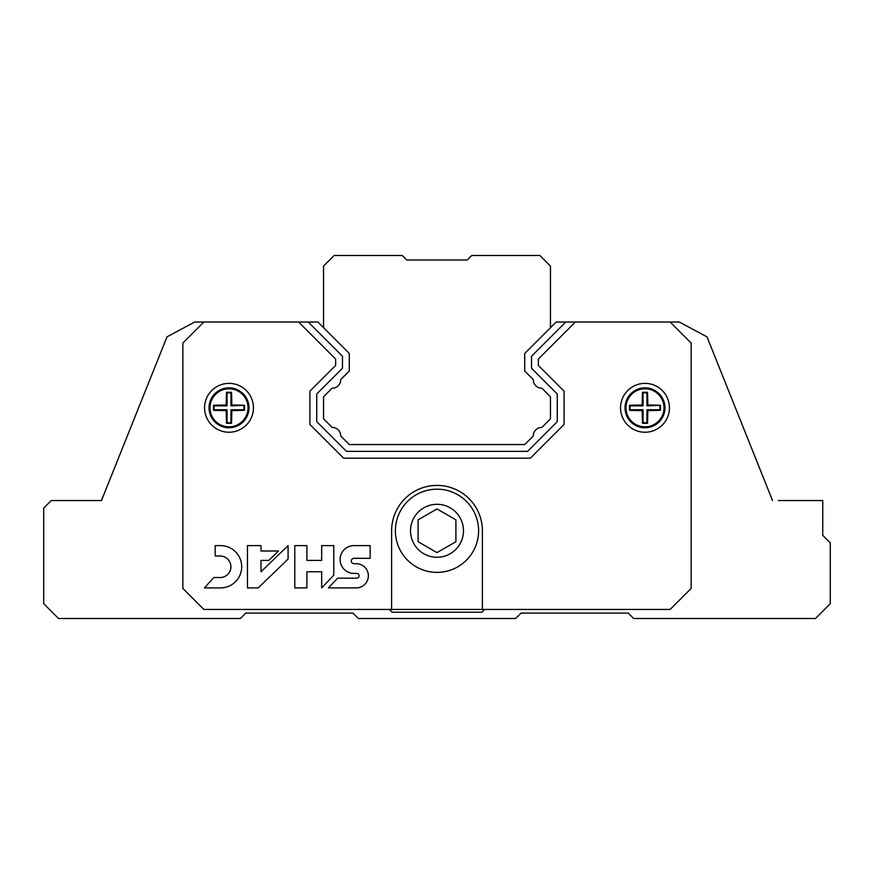 <?xml version="1.0" encoding="UTF-8"?>
<svg xmlns="http://www.w3.org/2000/svg" width="874" height="874" viewBox="0 0 874 874"><rect width="100%" height="100%" fill="white"/><g stroke="black" fill="none" stroke-linecap="round" stroke-linejoin="round"><path stroke-width="1.31" d="M467.251 260.015L406.749 260.015L402.204 255.481L334.141 255.481L323.544 266.067L323.544 327.706L349.283 353.435L349.283 371.046L340.707 379.622A8.445 8.445 0 0 1 332.12 388.198L323.544 396.774L323.544 418.832L332.12 427.408A8.445 8.445 0 0 1 340.707 435.984L349.283 444.56L524.717 444.56L533.293 435.984A8.445 8.445 0 0 1 541.88 427.408L550.456 418.832L550.456 396.774L541.88 388.198A8.445 8.445 0 0 1 533.293 379.622L524.717 371.046L524.717 353.435L550.456 327.706L550.456 266.067L539.859 255.481L471.796 255.481L467.251 260.015L471.031 256.235M402.969 256.235L406.749 260.015M772.518 500.529L707.011 336.861L679.338 322.036L565.751 322.036L531.523 356.253L531.523 368.227L557.262 393.956L557.262 421.65L527.535 451.366L346.465 451.366L316.738 421.65L316.738 393.956L342.477 368.227L342.477 356.253L308.249 322.036L194.662 322.036L166.989 336.861L101.482 500.529L51.26 500.529L43.7 508.1L43.7 603.694L58.525 618.519L240.35 618.519L245.791 613.078L352.899 613.078L358.34 618.519L515.66 618.519L521.101 613.078L628.209 613.078L633.65 618.519L815.475 618.519L830.3 603.694L830.3 542.885L822.74 535.325L822.74 500.529L778.373 500.529M101.482 500.529L95.627 500.529M389.345 609.451L392.131 612.226L481.869 612.226L484.655 609.451M565.751 322.036L556.126 322.036L550.456 327.706M524.717 371.046L524.717 353.435M349.283 353.435L349.283 371.046M308.249 322.036L317.874 322.036L323.544 327.706M298.624 322.036L335.66 359.083L335.66 365.408L309.931 391.137L309.931 424.469L343.635 458.173L530.365 458.173L564.069 424.469L564.069 391.137L538.34 365.408L538.34 359.083L575.376 322.036M203.861 322.036L182.863 343.034L182.863 588.453L203.861 609.451L482.382 609.451L482.382 530.791A45.382 45.382 0 0 0 437 485.409A45.382 45.382 0 0 0 391.618 530.791L391.618 609.451M482.382 609.451L670.139 609.451L691.137 588.453L691.137 343.034L670.139 322.036M669.429 407.808A24.428 24.428 0 0 1 632.776 428.959A24.428 24.428 0 0 1 632.776 386.647A24.428 24.428 0 0 1 669.429 407.808M253.438 407.808A24.428 24.428 0 0 1 216.785 428.959A24.428 24.428 0 0 1 216.785 386.647A24.428 24.428 0 0 1 253.438 407.808M370.139 558.322L370.139 545.616L354.003 545.616A13.908 13.908 0 0 0 340.095 559.524A13.908 13.908 0 0 0 354.003 573.431L356.701 573.431A2.371 2.371 0 0 1 359.072 575.802A2.371 2.371 0 0 1 356.701 578.162L337.681 578.162L328.406 587.896L356.701 587.896A12.105 12.105 0 0 0 368.358 575.802A12.105 12.105 0 0 0 356.701 563.708L354.003 563.708A2.698 2.698 0 0 1 351.315 561.01A2.698 2.698 0 0 1 354.003 558.322L370.139 558.322M333.77 575.179L333.77 545.616L321.676 545.616L321.676 560.409L306.894 560.409L306.894 545.616L294.789 545.616L294.789 587.896L306.894 587.896L306.894 571.76L321.676 571.76L321.676 587.896L333.77 575.179M258.201 587.896L288.07 559.065L288.07 545.616L260.998 571.76L260.998 560.409L268.733 560.409L278.467 551.002L260.998 551.002L260.998 545.616L247.462 545.616L247.462 587.896L258.201 587.896M204.429 587.896L220.565 587.896A21.14 21.14 0 0 0 241.705 566.756A21.14 21.14 0 0 0 220.565 545.616L215.19 545.616L215.19 556.006L220.565 556.006A10.761 10.761 0 0 1 230.911 566.756A10.761 10.761 0 0 1 220.565 577.517L213.857 577.517L204.429 587.896M244.491 405.296A36.26 3.157 180 0 0 231.807 405.012A36.26 3.157 -90 0 0 231.512 392.317A34.01 2.961 180 0 0 226.497 392.317A36.26 3.157 90 0 0 226.202 405.012A36.26 3.157 180 0 0 213.518 405.296A34.01 2.961 90 0 0 213.518 410.31A36.26 3.157 0 0 0 226.202 410.605A36.26 3.157 90 0 0 226.497 423.289A34.01 2.961 0 0 0 231.512 423.289A36.26 3.157 -90 0 0 231.807 410.605A36.26 3.157 0 0 0 244.491 410.31A34.01 2.961 -90 0 0 244.502 407.808A34.01 2.961 -90 0 0 244.491 405.296L230.944 405.864L230.944 392.885L227.065 392.885L227.065 405.864L214.086 405.864L214.086 409.753L227.065 409.753L227.065 422.732L230.944 422.732L230.944 409.753L243.922 409.753L243.922 405.864M248.97 407.808A19.971 19.971 0 0 1 219.024 425.103A19.971 19.971 0 0 1 219.024 390.514A19.971 19.971 0 0 1 248.97 407.808M244.491 410.31L243.922 409.753M231.807 405.012L230.944 405.864M231.512 392.317L230.944 392.885M226.497 392.317L227.065 392.885M226.202 405.012L227.065 405.864M213.518 405.296L214.086 405.864M213.518 410.31L214.086 409.753M226.202 410.605L227.065 409.753M226.497 423.289L227.065 422.732M231.512 423.289L230.944 422.732M231.807 410.605L230.944 409.753M660.482 405.296A36.26 3.157 180 0 0 647.798 405.012A36.26 3.157 -90 0 0 647.503 392.317A34.01 2.961 180 0 0 642.488 392.317A36.26 3.157 90 0 0 642.193 405.012A36.26 3.157 180 0 0 629.509 405.296A34.01 2.961 90 0 0 629.509 410.31A36.26 3.157 0 0 0 642.193 410.605A36.26 3.157 90 0 0 642.488 423.289A34.01 2.961 0 0 0 647.503 423.289A36.26 3.157 -90 0 0 647.798 410.605A36.26 3.157 0 0 0 660.482 410.31A34.01 2.961 -90 0 0 660.482 407.808A34.01 2.961 -90 0 0 660.482 405.296L646.935 405.864L646.935 392.885L643.056 392.885L643.056 405.864L630.078 405.864L630.078 409.753L643.056 409.753L643.056 422.732L646.935 422.732L646.935 409.753L659.914 409.753L659.914 405.864M664.961 407.808A19.971 19.971 0 0 1 635.016 425.103A19.971 19.971 0 0 1 635.016 390.514A19.971 19.971 0 0 1 664.961 407.808M660.482 410.31L659.914 409.753M647.798 405.012L646.935 405.864M647.503 392.317L646.935 392.885M642.488 392.317L643.056 392.885M642.193 405.012L643.056 405.864M629.509 405.296L630.078 405.864M629.509 410.31L630.078 409.753M642.193 410.605L643.056 409.753M642.488 423.289L643.056 422.732M647.503 423.289L646.935 422.732M647.798 410.605L646.935 409.753M395.398 530.791A41.602 41.602 0 0 0 457.801 566.811A41.602 41.602 0 0 0 457.801 494.76A41.602 41.602 0 0 0 395.398 530.791A41.602 41.602 0 0 0 457.801 566.811A41.602 41.602 0 0 0 457.801 494.76A41.602 41.602 0 0 0 395.398 530.791M437 552.619L455.911 541.705L455.911 519.866L437 508.952L418.089 519.866L418.089 541.705L437 552.619M248.019 407.808A19.02 19.02 0 0 1 219.494 424.272A19.02 19.02 0 0 1 219.494 391.334A19.02 19.02 0 0 1 248.019 407.808M664.011 407.808A19.02 19.02 0 0 1 635.485 424.272A19.02 19.02 0 0 1 635.485 391.334A19.02 19.02 0 0 1 664.011 407.808M410.529 530.791A26.471 26.471 0 0 0 450.241 553.712A26.471 26.471 0 0 0 450.241 507.86A26.471 26.471 0 0 0 410.529 530.791"/></g></svg>
